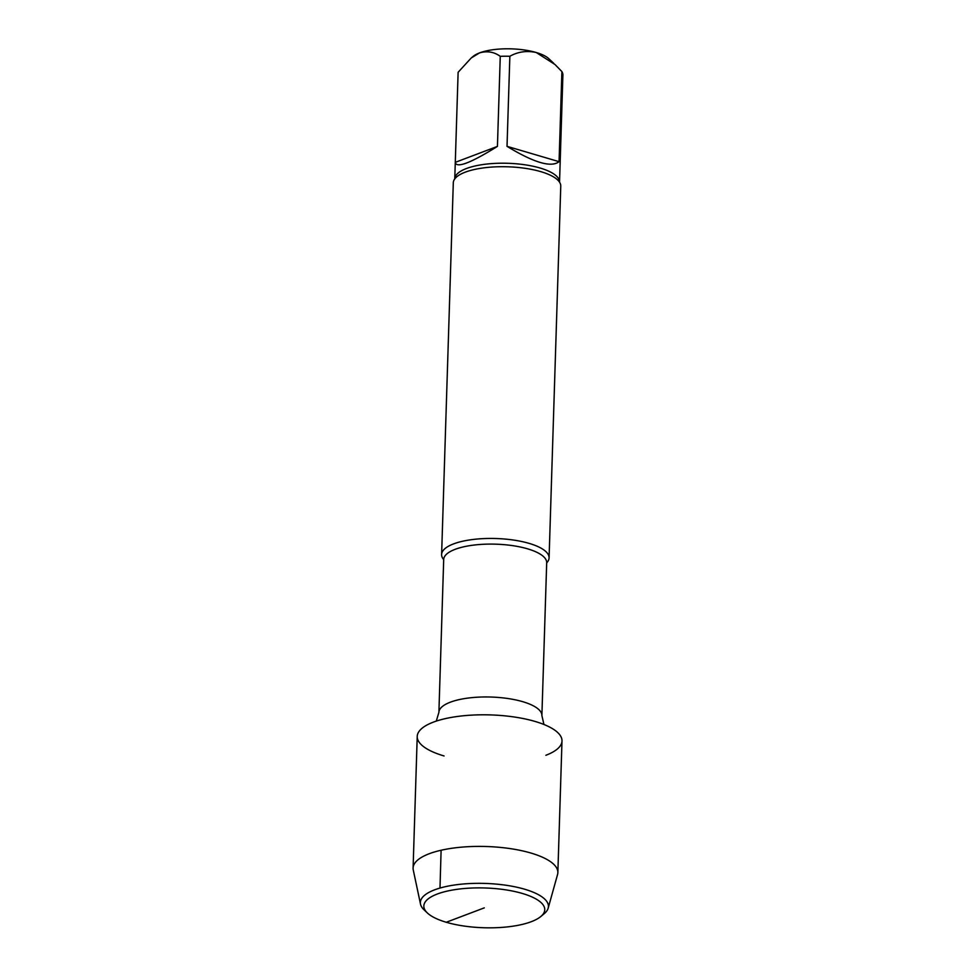 <?xml version="1.0" encoding="UTF-8"?>
<svg xmlns="http://www.w3.org/2000/svg" width="976" height="976" viewBox="0 0 976 976"><rect width="100%" height="100%" fill="white"/><g stroke="black" fill="none" stroke-linecap="round" stroke-linejoin="round"><path stroke-width="1.46" d="M561.895 71.59L555.015 64.526L536.239 52.509C526.759 50.471 517.975 51.716 509.862 56.266L507.02 146.339L559.065 161.662L561.895 71.59A52.411 17.239 -178.2 0 1 562.908 74.774L559.541 182.158A52.411 17.239 -178.2 0 0 507.691 163.285A52.411 17.239 -178.2 0 0 454.767 178.864L454.743 179.011M507.02 146.339C533.945 162.711 551.281 167.823 559.065 161.662M455.292 162.345L497.431 146.4L500.261 56.327C494.076 51.874 487.183 50.728 479.558 52.887L471.237 57.962L458.122 72.273L455.28 162.675C456.963 168.262 471.018 162.846 497.431 146.4M553.734 63.33L548.805 58.682A40.321 13.261 -178.2 0 0 536.239 52.509A40.321 13.261 -178.2 0 0 479.558 52.887A40.321 13.261 -178.2 0 0 473.238 56.303L471.798 57.511M509.862 56.266A52.411 17.239 -178.2 0 0 500.261 56.327M545.877 755.278A72.419 23.814 -178.2 0 0 535.165 721.471A72.419 23.814 -178.2 0 0 433.356 722.142A72.419 23.814 -178.2 0 0 444.068 755.961M546.682 562.859A53.765 17.678 -178.2 0 0 549.085 557.882A53.765 17.678 -178.2 0 0 495.906 538.52A53.765 17.678 -178.2 0 0 441.616 554.502A53.765 17.678 -178.2 0 0 443.69 559.626M549.085 557.882L560.761 186.148A53.765 17.678 -178.2 0 0 559.199 181.682A53.765 17.678 -178.2 0 0 507.581 166.786A53.765 17.678 -178.2 0 0 455.145 178.413A53.765 17.678 -178.2 0 0 453.303 182.768L441.616 554.502M540.753 916.562L544.193 913.695A64.062 21.069 -178.2 0 0 548.17 908.18L557.564 874.496A72.419 23.814 -178.2 0 0 557.857 872.593L561.993 740.991A72.419 23.814 -178.2 0 0 490.367 714.908A72.419 23.814 -178.2 0 0 417.228 736.441L413.092 868.042A72.419 23.814 -178.2 0 0 413.263 869.97L420.522 904.166A64.062 21.069 -178.2 0 0 424.145 909.925L427.415 912.999A60.475 19.886 -178.2 0 0 474.214 927.2A60.475 19.886 -178.2 0 0 531.286 921.698A60.475 19.886 -178.2 0 0 540.753 916.562A60.475 19.886 -178.2 0 0 484.926 887.977A60.475 19.886 -178.2 0 0 427.415 912.999M548.17 908.18A64.062 21.069 -178.2 0 0 485.06 883.426A64.062 21.069 -178.2 0 0 420.522 904.166M557.857 872.593A72.419 23.814 -178.2 0 0 486.231 846.509A72.419 23.814 -178.2 0 0 413.092 868.042M484.303 907.863L446.264 922.259M439.993 888.05L441.103 850.255M438.895 712.358L443.702 559.492A51.521 16.946 -178.2 0 1 495.723 544.169A51.521 16.946 -178.2 0 1 546.694 562.725L541.887 715.591A51.521 16.946 -178.2 0 0 490.928 697.035A51.521 16.946 -178.2 0 0 438.895 712.358L436.284 721.105M541.887 715.591L543.949 724.497M455.28 162.675L454.767 178.864"/></g></svg>
